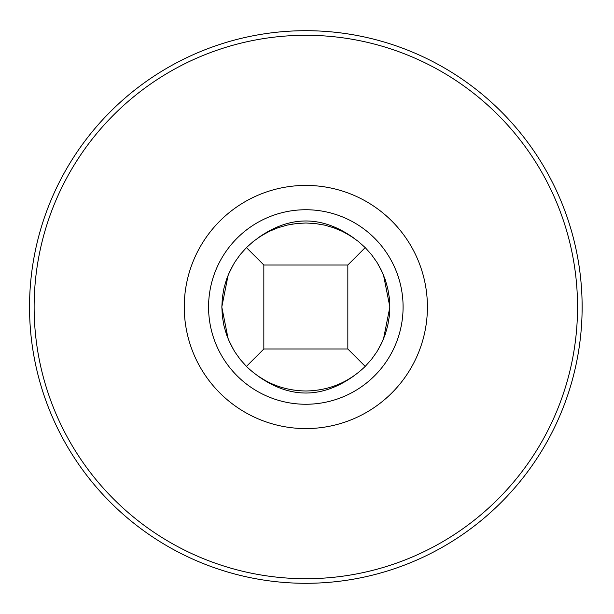 <?xml version="1.0" encoding="UTF-8"?>
<svg xmlns="http://www.w3.org/2000/svg" width="614" height="614" viewBox="0 0 614 614"><rect width="100%" height="100%" fill="white"/><g stroke="black" fill="none" stroke-linecap="round" stroke-linejoin="round"><path stroke-width="0.92" d="M305.833 583.3A276.3 276.3 0 0 0 545.117 168.85A276.3 276.3 0 0 0 66.55 168.85A276.3 276.3 0 0 0 305.833 583.3M305.833 404.258A97.258 97.258 0 0 0 390.059 258.371A97.258 97.258 0 0 0 221.6 258.371A97.258 97.258 0 0 0 305.833 404.258M346.733 380.365L354.025 375.799M351.385 377.572L350.08 378.393M261.625 378.424L260.328 377.602M354.04 375.783C321.897 398.77 289.762 398.77 257.627 375.783L265.954 380.926M293.768 390.128L294.183 390.182M305.833 390.995C282.793 390.619 262.992 382.422 246.437 366.397L240.158 359.367L234.709 351.692L230.15 343.441L226.551 334.745L223.941 325.689L222.36 316.402L221.838 307L222.36 297.598L223.941 288.311L226.551 279.255L230.15 270.559L234.709 262.308L240.158 254.633L246.437 247.603L253.459 241.333L261.142 235.876L269.385 231.324L278.088 227.717L287.137 225.108L296.424 223.534L305.833 223.005L315.235 223.534L324.522 225.108L333.571 227.717L342.274 231.324L350.517 235.876L358.2 241.333L365.223 247.603L371.501 254.633L376.95 262.308L381.509 270.559L385.116 279.255L387.718 288.311L389.299 297.598L389.829 307L389.299 316.402L387.718 325.689L385.116 334.745L381.509 343.441L376.95 351.692L371.501 359.367L365.223 366.397C348.668 382.422 328.874 390.619 305.833 390.995M350.034 235.576L351.338 236.398M264.964 233.619L257.619 238.217C289.762 215.23 321.905 215.23 354.04 238.217L345.874 233.166M332.251 227.264L331.852 227.134M293.016 223.987L292.579 224.056M260.275 236.428L261.587 235.607M233.627 349.911L228.354 339.435M228.17 338.997L221.838 307.215M221.838 306.785L228.17 275.003M228.354 274.565L233.627 264.089M378.04 264.089L383.313 274.565M383.497 275.003L389.829 306.785M389.829 307.215L383.497 338.997M383.313 339.435L378.04 349.911M365.223 366.397L347.831 348.998L347.831 265.002L263.836 265.002L263.836 348.998L246.437 366.397M263.836 265.002L246.437 247.603M347.831 265.002L365.223 247.603M263.836 348.998L347.831 348.998M305.833 578.71A271.71 271.71 0 0 1 34.123 307A271.71 271.71 0 0 1 305.833 35.29A271.71 271.71 0 0 1 577.544 307A271.71 271.71 0 0 1 305.833 578.71M427.413 307A121.58 121.58 0 0 0 305.833 185.42A121.58 121.58 0 0 0 184.254 307A121.58 121.58 0 0 0 305.833 428.58A121.58 121.58 0 0 0 427.413 307"/></g></svg>
